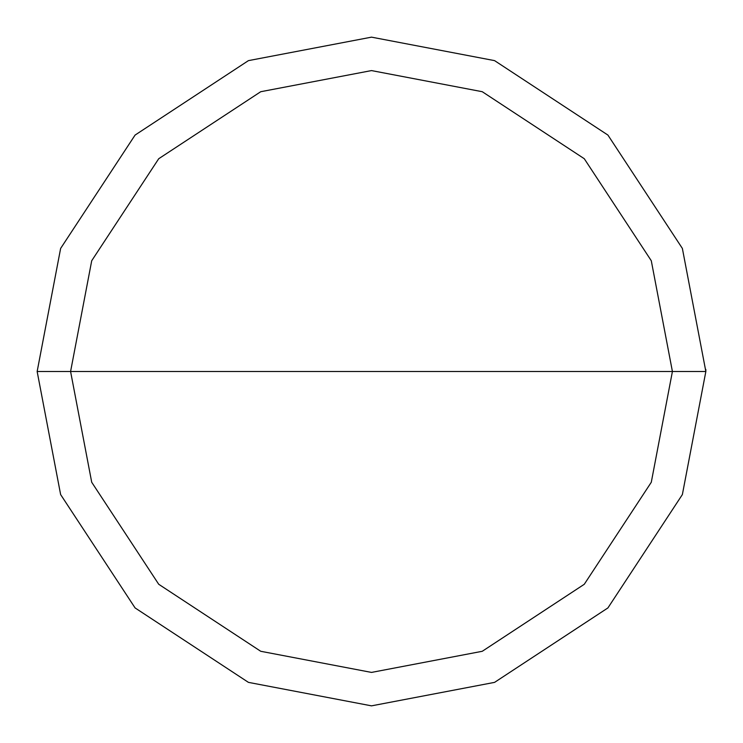 <?xml version="1.0" encoding="UTF-8"?>
<svg xmlns="http://www.w3.org/2000/svg" width="743" height="743" viewBox="0 0 743 743"><rect width="100%" height="100%" fill="white"/><g stroke="black" fill="none" stroke-linecap="round" stroke-linejoin="round"><path stroke-width="1.11" d="M672.415 371.5L651.286 482.263L584.277 584.277L482.263 651.286L371.5 672.415L260.737 651.286L158.723 584.277L91.714 482.263L70.585 371.5L672.415 371.5L651.286 260.737L584.277 158.723L482.263 91.714L371.5 70.585L260.737 91.714L158.723 158.723L91.714 260.737L70.585 371.5L37.15 371.5L60.629 248.431L135.077 135.077L248.431 60.629L371.5 37.15L494.569 60.629L607.923 135.077L682.371 248.431L705.85 371.5L682.371 248.431L607.923 135.077L494.569 60.629L371.5 37.15L248.431 60.629L135.077 135.077L60.629 248.431L37.15 371.5L60.629 494.569L135.077 607.923L248.431 682.371L371.5 705.85L494.569 682.371L607.923 607.923L682.371 494.569L705.85 371.5L70.585 371.5L91.714 260.737L158.723 158.723L260.737 91.714L371.5 70.585L482.263 91.714L584.277 158.723L651.286 260.737L672.415 371.5L705.85 371.5L682.371 494.569L607.923 607.923L494.569 682.371L371.5 705.85L248.431 682.371L135.077 607.923L60.629 494.569L37.15 371.5L70.585 371.5L91.714 482.263L158.723 584.277L260.737 651.286L371.5 672.415L482.263 651.286L584.277 584.277L651.286 482.263L672.415 371.5M705.85 370.998L705.841 369.438"/></g></svg>
